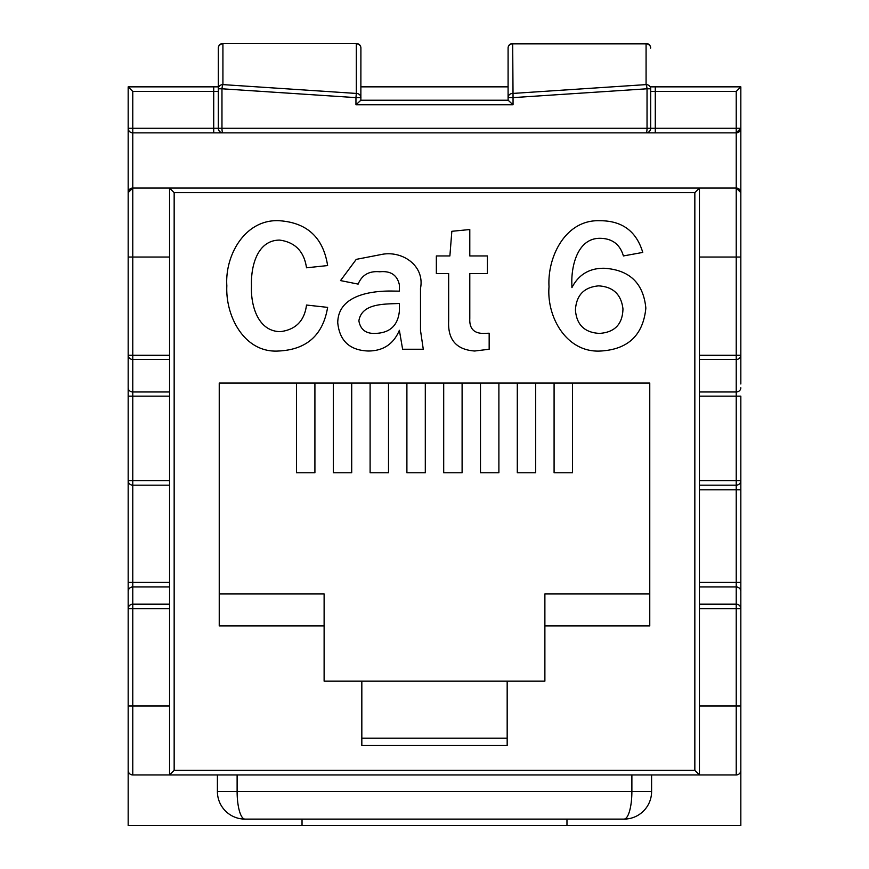 <?xml version="1.0" encoding="UTF-8"?>
<svg xmlns="http://www.w3.org/2000/svg" width="869" height="869" viewBox="0 0 869 869"><rect width="100%" height="100%" fill="white"/><g stroke="black" fill="none" stroke-linecap="round" stroke-linejoin="round"><path stroke-width="1.3" d="M508.137 100.217L513.047 104.791L355.953 104.791L355.953 97.621L221.964 88.79A4.595 0.945 -84.4 0 1 222.92 84.608L356.312 93.439L356.312 43.874A4.595 4.171 180 0 1 360.907 48.045L360.863 100.217L508.137 100.217L508.093 97.621A4.595 4.171 0 0 1 512.688 93.439L646.08 84.608A4.595 4.171 0 0 1 650.685 88.79L650.685 128.254A4.595 4.595 0 0 1 646.08 132.848L132.772 132.848L132.772 188.052L699.436 188.052L699.436 774.952L169.564 774.952L169.564 188.052L174.158 192.646L174.158 770.358L694.842 770.358L699.436 774.952L699.436 188.052L736.228 188.052A4.595 4.595 0 0 1 740.833 192.646L740.833 383.989M128.167 595.569L128.167 608.734A4.595 4.551 0 0 1 132.772 604.183L169.564 604.183L169.564 608.734L132.772 608.734L132.772 774.952A4.595 4.595 0 0 1 128.167 770.358L128.167 86.857L213.72 86.857L213.72 91.451L132.772 91.451L132.772 128.254L213.72 128.254L213.72 91.451L218.315 91.451M128.167 192.646L132.772 188.052A4.595 4.595 0 0 0 128.167 192.646L128.167 252.445M128.167 383.989L128.167 396.145L132.772 396.145L132.772 480.579L169.564 480.579L169.564 396.145L132.772 396.145L132.772 391.962L169.564 391.962L169.564 359.462L132.772 359.462L132.772 391.962A4.595 4.182 0 0 1 128.167 387.78M128.167 361.178L128.167 355.28A4.595 4.182 0 0 0 132.772 359.462L132.772 355.28L169.564 355.28L169.564 188.052M699.436 582.415L736.228 582.415L736.228 489.779L740.833 489.779L740.833 396.145L699.436 396.145M699.436 604.183L736.228 604.183L736.228 586.955A4.595 4.551 0 0 1 740.833 591.507L740.833 480.579A4.595 4.595 0 0 1 736.228 485.184L699.436 485.184M740.833 591.507L740.833 770.358A4.595 4.595 0 0 1 736.228 774.952L699.436 774.952M650.685 86.857L740.833 86.857L740.833 252.445M469.792 318.467C469.271 328.678 474.072 333.653 484.185 333.403L489.16 333.207L489.16 349.251L474.713 351.011C456.377 349.718 447.698 339.692 448.665 320.943L448.665 273.55L436.347 273.55L436.347 255.942L449.881 255.942L451.837 231.295L469.792 229.535L469.792 255.942L487.4 255.942L487.4 273.55L469.792 273.55L469.792 318.467M251.489 285.868C250.576 304.53 257.474 331.469 280.394 331.643C295.786 329.677 304.487 320.813 306.507 305.041L327.624 307.376C322.996 335.141 306.659 349.686 278.612 351.011C244.156 353.281 225.299 315.849 226.842 285.814C224.756 255.225 245.145 218.782 279.46 220.726C307.202 222.692 323.257 237.639 327.624 265.566L306.507 267.793C304.117 251.445 295.156 242.212 279.622 240.094C256.659 240.202 250.75 267.511 251.489 285.868M219.238 383.066L219.238 625.93L324.115 625.93L324.115 681.122L361.83 681.122L361.83 745.515L507.17 745.515L507.17 681.122L544.885 681.122L544.885 625.93L649.762 625.93L649.762 383.066L219.238 383.066M420.498 288.399L420.498 330.437L423.279 349.251L402.619 349.251L399.371 330.296C393.581 344.07 383.196 350.978 368.206 351.011C349.729 350.316 339.573 340.887 337.748 322.736C338.019 294.83 371.943 290.572 393.461 291.072L399.371 291.148L399.371 284.826C397.231 275.049 390.692 270.704 379.753 271.78C369.14 270.802 361.938 274.908 358.137 284.109L340.529 280.589L356.257 259.364L383.001 254.182C403.39 250.978 424.908 266.262 420.498 288.399M549.023 286.748C547.198 256.887 565.458 219.531 599.577 220.726C621.987 220.585 636.39 231.143 642.767 252.423L623.399 255.942C620.086 244.645 612.623 238.779 601.011 238.334C578.58 237.346 571.78 263.687 571.802 281.556L571.911 287.628C578.645 274.582 589.41 268.119 604.205 268.26C629.525 269.846 643.408 283.142 645.852 308.147C643.136 335.076 628.146 349.36 600.87 351.011C566.729 353.194 546.525 317.174 549.023 286.748M535.695 383.066L535.695 472.758L517.294 472.758L517.294 383.066M462.102 383.066L462.102 472.758L443.701 472.758L443.701 383.066M388.508 383.066L388.508 472.758L370.107 472.758L370.107 383.066M314.915 383.066L314.915 472.758L296.514 472.758L296.514 383.066M507.17 681.122L361.83 681.122M351.706 383.066L351.706 472.758L333.305 472.758L333.305 383.066M425.299 383.066L425.299 472.758L406.898 472.758L406.898 383.066M498.893 383.066L498.893 472.758L480.492 472.758L480.492 383.066M572.486 383.066L572.486 472.758L554.085 472.758L554.085 383.066M218.315 86.857L213.72 86.857M360.907 86.857L508.093 86.857M646.08 43.45L512.688 43.45L513.047 97.621L508.093 97.621L508.093 48.045A4.595 4.171 0 0 1 512.688 43.874L646.08 43.874A4.595 4.171 0 0 1 650.685 48.045A4.595 4.595 0 0 0 646.08 43.45L646.08 84.608A4.595 0.945 84.4 0 1 647.036 88.79L513.047 97.621L513.047 104.791M699.436 355.28L736.228 355.28L736.228 132.848L213.72 132.848L213.72 128.254L218.315 128.254L218.315 48.045A4.595 4.171 180 0 1 222.92 43.874L222.92 84.608A4.595 4.171 180 0 0 218.315 88.79L221.964 88.79L221.964 128.254L647.036 128.254L647.036 88.79L650.685 88.79M736.228 91.451L655.28 91.451L655.28 128.254L647.036 128.254A4.595 0.956 90 0 1 646.08 132.848L655.28 132.848L655.28 128.254L736.228 128.254L736.228 91.451L740.833 86.857M128.167 770.358A4.595 4.595 0 0 0 132.772 774.952L169.564 774.952L169.564 608.734M631.882 774.952L651.598 774.952L651.598 791.518A27.602 27.602 0 0 1 624.007 819.109L244.993 819.109A27.602 27.602 0 0 1 217.402 791.518L217.402 774.952L237.118 774.952L237.118 791.518L631.882 791.518L631.882 774.952L237.118 774.952M649.762 593.961L544.885 593.961L544.885 625.93M324.115 625.93L324.115 593.961L219.238 593.961M169.564 355.28L169.564 359.462M169.564 391.962L169.564 396.145M169.564 480.579L169.564 485.184L132.772 485.184L132.772 582.415L169.564 582.415L169.564 485.184M169.564 582.415L169.564 586.955L132.772 586.955L132.772 608.734L128.167 608.734M169.564 604.183L169.564 586.955M507.17 738.161L361.83 738.161M399.371 311.178L399.371 303.477C385.325 304.193 361.732 302.836 358.875 320.857C360.461 329.623 365.925 333.805 375.278 333.403C389.833 332.99 397.872 325.582 399.371 311.178M575.43 309.972C576.56 324.789 584.576 332.599 599.469 333.403C614.709 332.382 622.541 324.235 622.964 308.951C621.27 294.461 613.156 286.77 598.643 285.868C584.066 287.161 576.332 295.188 575.43 309.972M128.167 480.579A4.595 4.595 0 0 0 132.772 485.184L132.772 480.579L128.167 480.579A4.595 4.595 0 0 0 132.772 485.184M740.833 770.358A4.595 4.595 0 0 1 736.228 774.952L736.228 604.183A4.595 4.551 0 0 1 740.833 608.734L740.833 595.569M128.167 86.857L132.772 91.451M360.907 97.621A4.595 4.171 180 0 0 356.312 93.439L355.953 97.621L360.907 97.621M128.167 128.254A4.595 4.595 0 0 0 132.772 132.848A4.595 4.595 0 0 1 128.167 128.254L132.772 128.254L132.772 132.848M360.863 100.217L355.953 104.791M699.436 391.962L736.228 391.962L736.228 359.462A4.595 4.182 -0 0 0 740.833 355.28L740.833 358.158M218.315 128.254A4.595 4.595 0 0 0 222.92 132.848A4.595 0.956 90 0 1 221.964 128.254L218.315 128.254A4.595 4.595 0 0 0 222.92 132.848M736.228 188.052L740.833 192.646M736.228 132.848L740.833 128.254A4.595 4.595 0 0 1 736.228 132.848A4.595 4.595 0 0 0 740.833 128.254L736.228 128.254L736.228 132.848M169.564 774.952L174.158 770.358M694.842 770.358L694.842 192.646L699.436 188.052M699.436 705.965L740.833 705.965L740.833 825.55L566.968 825.55L566.968 819.109M169.564 705.965L128.167 705.965L128.167 825.55L302.032 825.55L302.032 819.109M566.968 825.55L302.032 825.55M694.842 192.646L174.158 192.646M360.907 48.045A4.595 4.595 0 0 0 356.312 43.45L222.92 43.45A4.595 4.595 0 0 0 218.315 48.045M132.772 188.052L132.772 257.039L169.564 257.039M128.167 257.039L132.772 257.039L132.772 355.28L128.167 355.28M740.833 257.039L699.436 257.039M740.833 355.28L736.228 355.28L736.228 359.462L699.436 359.462M699.436 480.579L736.228 480.579L736.228 391.962A4.595 4.182 0 0 0 740.833 387.78M736.228 485.184A4.595 4.595 0 0 0 740.833 480.579L736.228 480.579L736.228 489.779L699.436 489.779M740.833 582.415L736.228 582.415L736.228 586.955L699.436 586.955M740.833 608.734L699.436 608.734M651.598 791.518L631.882 791.518A27.602 7.875 -90 0 1 624.007 819.109A27.602 27.602 0 0 0 651.598 791.518M244.993 819.109A27.602 7.875 -90 0 1 237.118 791.518L217.402 791.518M128.167 591.507A4.595 4.551 0 0 1 132.772 586.955L132.772 582.415L128.167 582.415M650.685 91.451L655.28 91.451L655.28 86.857M356.312 43.45L222.92 43.45M512.688 43.45A4.595 4.595 0 0 0 508.093 48.045"/></g></svg>
